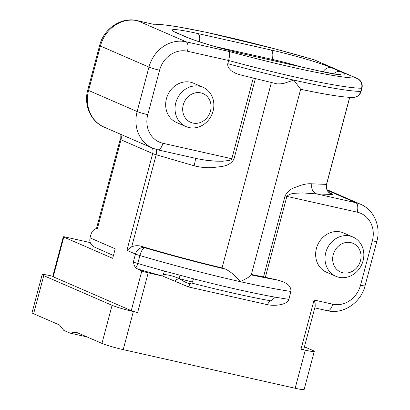 <?xml version="1.0" encoding="UTF-8"?>
<svg xmlns="http://www.w3.org/2000/svg" width="410" height="410" viewBox="0 0 410 410"><rect width="100%" height="100%" fill="white"/><g stroke="black" fill="none" stroke-linecap="round" stroke-linejoin="round"><path stroke-width="0.61" d="M229.221 51.496C230 52.536 229.8 55.534 228.611 60.495L187.421 51.24A8.236 3.726 -77.3 0 0 186.063 41.799A32.938 29.264 113.5 0 0 148.958 67.102A8.236 0.63 14.9 0 0 159.592 70.218L147.769 114.651A8.236 0.63 14.9 0 1 137.135 111.535L148.958 67.102L100.404 46.028A32.938 29.264 -66.5 0 1 137.509 20.725L186.063 41.799L229.221 51.496A125.173 9.604 14.9 0 0 356.106 78.1A8.236 7.313 -66.5 0 1 357.274 78.479A8.236 8.236 0 0 1 361.953 88.155A8.236 0.63 14.9 0 1 361.594 88.237A8.236 7.887 -90 0 0 356.106 78.1L314.162 59.793L357.274 78.479M314.275 351.401L304.138 389.485A16.472 1.266 -165.1 0 1 295.159 388.26L305.296 350.176A16.472 1.266 -165.1 0 0 314.275 351.401A16.472 1.266 -165.1 0 0 312.686 350.381L304.43 346.798M112.079 305.317L101.946 343.401L76.106 332.187L70.084 333.115L63.791 330.383L59.46 324.961L33.62 313.747L43.752 275.658L112.079 305.317A16.472 1.266 14.9 0 0 133.342 311.544L137.642 312.512A4.941 0.379 -165.1 0 1 131.261 310.642L53.228 276.77L63.786 237.098A4.941 0.379 14.9 0 1 63.309 236.796A4.941 0.379 14.9 0 1 66 237.159L90.267 242.612M70.084 333.115L86.992 336.912M191.865 283.084L193.566 278.826L164.533 271.097L162.626 276.079L148.2 272.84A4.941 0.379 -165.1 0 1 141.819 270.969L135.536 267.92L134.131 264.957L133.352 261.985A8.236 0.63 14.9 0 0 137.796 263.486L139.907 255.553A8.236 2.65 -73.6 0 1 144.74 247.722A125.173 9.604 14.9 0 0 225.628 269.165A16.472 1.266 -165.1 0 1 222.056 267.904L271.353 82.641M141.686 246.4L144.74 247.722A8.236 7.313 113.5 0 0 135.464 254.046L126.931 250.346L131.692 246.82C134.926 245.482 138.257 245.344 141.686 246.4A120.232 9.225 14.9 0 0 222.056 267.904M225.628 269.165C231.178 272.081 236.027 276.243 240.168 281.639C246.625 278.621 250.325 276.381 251.258 274.92A125.173 9.604 14.9 0 0 277.058 279.922L265.347 277.293A8.236 0.63 14.9 0 0 263.512 276.909L285.047 195.975C289.429 187.698 295.707 187.688 300.171 185.499C304.63 184.064 308.53 183.501 311.866 183.818L326.483 184.392A8.236 0.63 14.9 0 0 326.591 184.331L349.735 97.339M251.381 274.474A120.232 9.225 14.9 0 0 263.512 276.909M195.155 158.204C195.667 158.491 195.319 161.012 194.114 165.778C200.562 167.444 207.096 168.028 213.718 167.531C220.385 166.301 228.918 167.27 233.92 159.259L231.819 158.757L231.153 159.639L229.364 160.428L222.691 161.238L215.788 161.161L206.604 160.346L198.004 158.875L157.655 149.814A8.236 3.726 -77.3 0 0 162.929 143.285A24.708 21.945 -66.5 0 1 147.769 114.651M265.347 277.293L286.882 196.359C290.418 192.515 297.558 193.402 302.493 192.91L316.607 193.899L355.849 202.714A8.236 3.726 102.7 0 1 357.202 212.154A24.708 21.945 -66.5 0 1 372.362 240.788A8.236 0.63 -165.1 0 0 376.851 241.398L365.033 285.837C360.954 302.729 343.103 314.685 327.441 310.729A8.236 3.726 -77.3 0 0 332.715 304.199L314.086 300.012L315.121 303.456L315.218 306.255L303.687 349.576A4.941 0.379 -165.1 0 1 300.996 349.207L305.296 350.176M33.62 313.747A16.472 1.266 -165.1 0 1 32.031 312.733L42.168 274.644A16.472 1.266 -165.1 0 1 51.147 275.868L52.813 276.243M43.752 275.658A16.472 1.266 -165.1 0 1 42.168 274.644M63.309 236.796L52.752 276.468A4.941 0.379 14.9 0 0 53.228 276.77M210.484 111.028A15.647 13.899 113.5 0 0 200.879 92.891A15.647 13.899 113.5 0 0 183.255 104.909A15.647 13.899 113.5 0 0 192.859 123.046A15.647 13.899 113.5 0 0 210.484 111.028M213.067 111.1A21.412 19.019 113.5 0 0 202.965 87.274A21.412 19.019 113.5 0 0 175.813 102.731A21.412 19.019 113.5 0 0 185.914 126.557A21.412 19.019 113.5 0 0 213.067 111.1M202.965 87.274L193.602 83.21A21.412 19.019 113.5 0 0 166.45 98.666A21.412 19.019 113.5 0 0 176.551 122.493L185.914 126.557M300.663 89.247L293.796 80.099L284.345 83.21L280.66 83.83L277.134 83.901L240.255 74.856L235.863 73.395L231.127 70.71L228.472 67.799L227.611 64.806L228.611 60.495A133.409 10.235 14.9 0 0 361.594 88.237L360.749 91.415A8.236 0.63 14.9 0 0 361.107 91.327L361.953 88.155M251.258 274.931L300.658 89.283M63.786 237.098L112.688 258.326L115.22 248.803L90.005 237.856L91.112 233.828L92.378 231.286L94.351 229.354L95.668 228.79L97.344 228.749L96.452 228.677M192.546 282.044L179.585 278.728C183.562 281.48 187.042 283.182 190.025 283.838L191.521 283.002M277.058 279.922C282.644 281.444 291.249 283.725 290.936 291.448L288.824 299.382L275.341 297.199L271.015 300.878C249.234 296.958 222.861 291.033 191.906 283.11L191.608 283.008M349.648 97.334L326.483 184.392C325.709 189.317 327.621 192.69 332.223 194.514L316.607 193.899C312.61 192.1 311.031 188.743 311.866 183.818M352.943 237.011L343.58 232.947A21.412 19.019 113.5 0 0 316.428 248.404A21.412 19.019 113.5 0 0 326.529 272.23L335.898 276.294A21.412 19.019 113.5 0 0 363.05 260.837A21.412 19.019 113.5 0 0 352.943 237.011A21.412 19.019 113.5 0 0 325.791 252.468A21.412 19.019 113.5 0 0 335.898 276.294M295.159 388.26L123.21 349.633A16.472 1.266 14.9 0 1 101.946 343.401M270.031 300.704L267.264 304.63C274.997 306.367 287.395 304.753 288.824 299.382M136.474 268.647A138.349 10.614 14.9 0 0 162.626 276.079L188.518 286.944L190.025 283.838M300.638 89.277C316.628 92.67 329.696 95.033 339.834 96.36C345.22 97.073 349.653 97.431 353.148 97.447A8.236 7.887 -90 0 0 360.749 91.415A133.409 10.235 14.9 0 1 293.796 80.099A133.409 10.235 14.9 0 1 227.765 63.668M163.452 274.531C168.269 274.695 173.645 276.099 179.585 278.728C176.879 279.107 175.352 279.994 174.998 281.383M179.585 278.728L179.032 275.028M360.462 260.765A15.647 13.899 113.5 0 0 350.857 242.633A15.647 13.899 113.5 0 0 333.238 254.646A15.647 13.899 113.5 0 0 342.837 272.783A15.647 13.899 113.5 0 0 360.462 260.765M113.437 255.507L93.439 246.625L91.117 244.263L90.333 242.792L89.769 240.357L90.005 237.856M153.248 24.262L137.201 20.623A8.236 3.726 102.7 0 1 137.509 20.725L153.248 24.262A128.468 9.855 -165.1 0 1 313.635 59.665M126.931 250.346L152.689 153.54A8.236 7.313 113.5 0 0 152.366 148.056M156.687 149.578L156.184 154.76L194.114 165.778M97.344 228.749L121.011 139.789L152.689 153.54A8.236 0.63 14.9 0 0 156.184 154.76L131.692 246.82M233.92 159.259L255.348 78.72M162.929 143.285L231.819 158.757L253.252 78.197M187.421 51.24A24.708 21.945 113.5 0 0 159.592 70.218M314.086 300.012L300.996 349.207M141.819 270.969L131.261 310.642M148.2 272.84L137.642 312.512M152.679 148.189A32.938 29.264 -66.5 0 1 137.135 111.535L88.581 90.461A32.938 29.264 113.5 0 0 104.125 127.115L152.679 148.189L157.655 149.814M214.891 46.52L272.24 59.404A38.704 2.967 -165.1 0 1 300.832 66.825M271.989 60.347L272.24 59.404A8.236 3.726 -77.3 0 0 270.882 49.964A46.94 3.603 -165.1 0 1 331.49 67.717A8.236 7.313 113.5 0 0 323.131 71.811M327.323 190.337L355.849 202.714A32.938 29.264 -66.5 0 1 360.518 204.236C373.879 209.705 381.146 226.422 376.851 241.398M365.033 285.837A8.236 0.63 -165.1 0 1 360.539 285.222A24.708 21.945 -66.5 0 1 332.715 304.199M332.223 194.514A16.472 1.266 14.9 0 0 330.849 193.366A8.236 7.313 -66.5 0 1 329.896 193.074M185.75 36.864L176.736 32.949A8.236 7.313 -66.5 0 1 177.904 33.333L186.919 37.243A8.236 7.313 113.5 0 0 185.75 36.864A46.94 3.603 14.9 0 0 246.359 54.617L319.436 71.038A46.94 3.603 14.9 0 0 340.51 71.632A8.236 7.313 -66.5 0 0 333.591 73.841M133.342 311.544L123.21 349.633M372.362 240.788L360.539 285.222M285.047 195.975L357.202 212.154M188.518 286.944L267.264 304.63M193.566 278.826A133.409 10.235 14.9 0 0 275.341 297.199M133.352 261.985L135.464 254.046A8.236 0.63 14.9 0 0 139.907 255.553A133.409 10.235 14.9 0 0 240.168 281.639A133.409 10.235 14.9 0 0 290.936 291.448M135.536 267.92A4.941 1.589 106.4 0 0 137.796 263.486A133.409 10.235 14.9 0 0 164.533 271.097M186.919 37.243C195.888 41.287 225.023 49.882 246.051 54.52L319.134 70.935A8.236 3.726 102.7 0 1 319.436 71.038M246.051 54.52A8.236 3.726 102.7 0 1 246.359 54.617M199.434 41.805A8.236 3.726 -77.3 0 0 197.804 33.543L270.882 49.964M176.736 32.949A46.94 3.603 -165.1 0 1 197.804 33.543M331.49 67.717L340.51 71.632M96.432 228.683L120.217 139.282A8.236 0.63 14.9 0 0 121.011 139.789A8.236 7.313 113.5 0 0 120.689 134.306M330.849 193.366L329.384 192.731M99.609 45.52A8.236 0.63 14.9 0 0 100.404 46.028L88.581 90.461A8.236 0.63 -165.1 0 1 87.786 89.954L99.609 45.52C103.684 28.623 121.539 16.672 137.201 20.623M327.441 310.729L314.783 307.884M329.681 192.982L328.333 191.757C326.534 189.651 325.95 187.17 326.591 184.331M341.048 74.712L336.308 74.261L319.134 70.935M353.148 97.447A8.236 8.236 0 0 0 361.107 91.327M175.572 32.195L177.904 33.333M327.006 189.692L360.518 204.236M120.104 134.055L120.217 139.282M104.125 127.115C90.764 121.647 83.496 104.929 87.786 89.954M314.091 59.773L276.386 49.241L207.388 32.533L178.099 26.85L166.819 25.133L151.946 23.939"/></g></svg>
